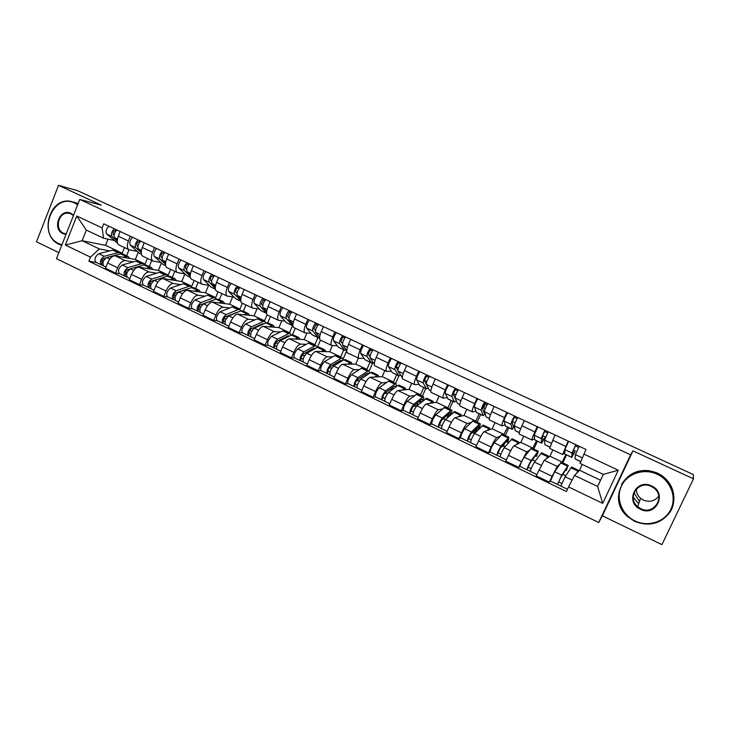 <?xml version="1.0" encoding="UTF-8"?>
<svg xmlns="http://www.w3.org/2000/svg" width="730" height="730" viewBox="0 0 730 730"><rect width="100%" height="100%" fill="white"/><g stroke="black" fill="none" stroke-linecap="round" stroke-linejoin="round"><path stroke-width="1.09" d="M638.047 503.061L633.193 497.075M58.51 185.356L101.269 205.121L79.752 199.436L56.475 258.666L598.728 522.507L602.369 515.809L661.928 544.644L693.5 478.844L693.263 474.527L77.517 190.63L58.51 185.356L36.5 241.803L58.847 252.626M693.5 478.844L632.956 450.857L630.611 454.799L79.752 199.436M138.235 252.306L135.351 259.478L115.148 255.801C112.329 255.801 109.819 258.192 107.611 262.982L105.503 268.266L115.532 273.093L117.658 267.8C119.866 263.001 122.366 260.592 125.149 260.564L133.043 261.96M137.213 251.385L129.073 249.742C127.02 248.483 126.801 245.554 128.398 240.973L118.296 236.228C116.7 240.8 116.955 243.72 119.045 244.997L128.836 249.633M118.296 236.228L120.176 231.501M119.848 273.75L115.532 273.093M151.74 260.446L149.267 266.55M128.398 240.973L130.296 236.237M143.509 263.813L145.051 264.087L147.36 258.374M161.394 263.019L158.392 270.419L138.892 267.116C136.154 267.162 133.681 269.607 131.455 274.425L129.32 279.736L139.503 284.645L141.656 279.325C143.883 274.48 146.347 272.025 149.048 271.952L156.667 273.202M144.212 242.743L142.295 247.497C140.671 252.096 140.863 255.016 142.861 256.248L152.825 260.957M143.664 285.22L139.503 284.645M174.78 271.332L172.28 277.473M160.901 262.554L153.044 261.066C151.083 259.844 150.918 256.933 152.561 252.324L154.486 247.552M166.741 274.845L168.247 275.091L170.583 269.352M184.9 273.887L181.779 281.515L163 278.595C160.354 278.705 157.908 281.187 155.672 286.05L153.501 291.398L163.839 296.38L166.029 291.014C168.274 286.142 170.701 283.641 173.311 283.514L180.648 284.609M168.612 254.168L166.668 258.949C165.007 263.566 165.135 266.477 167.042 267.673L177.18 272.463M167.854 296.864L163.839 296.38M198.159 282.373L195.622 288.56M184.946 273.896L177.39 272.564C175.519 271.387 175.419 268.476 177.098 263.849L179.051 259.05M190.329 286.041L191.78 286.26L194.153 280.484M208.607 285.293L205.522 292.776L187.482 290.266C184.927 290.421 182.527 292.949 180.264 297.849L178.056 303.233L188.568 308.297L190.786 302.895C193.048 297.986 195.439 295.44 197.949 295.258L205.002 296.188M193.395 265.757L191.424 270.575C189.727 275.219 189.791 278.121 191.607 279.28L201.909 284.143M192.419 308.69L188.568 308.297M221.893 293.588L219.319 299.802M209.355 285.412L202.119 284.244C200.339 283.103 200.303 280.21 202.018 275.548L203.999 270.721M214.282 297.411L215.669 297.594L218.078 291.781M232.66 296.891L229.612 304.218L212.348 302.111C209.893 302.329 207.521 304.903 205.239 309.839L203.004 315.25L213.68 320.397L215.925 314.968C218.215 310.013 220.57 307.421 222.978 307.184L229.731 307.951M218.571 277.537L216.573 282.391C214.839 287.063 214.839 289.956 216.554 291.06L227.03 296.015M217.367 320.707L213.68 320.397M245.974 304.967L243.364 311.217M234.148 297.101L227.231 296.106C225.552 295.011 225.588 292.128 227.331 287.447L229.348 282.583M238.591 308.954L239.924 309.1L242.36 303.251M257.06 308.708L254.076 315.825L237.606 314.146C235.252 314.42 232.916 317.048 230.616 322.021L228.344 327.469L239.194 332.697L241.475 327.232C243.784 322.24 246.101 319.594 248.41 319.293L254.852 319.886M244.158 289.509L242.123 294.391C240.352 299.09 240.279 301.964 241.895 303.032L252.553 308.069M242.707 332.907L239.194 332.697M270.428 316.51L267.782 322.806L265.893 322.888L254.387 328.144C251.147 331.283 250.016 334.203 250.992 336.895L254.615 338.638M259.332 308.982L252.735 308.16C251.166 307.111 251.266 304.227 253.054 299.519L255.099 294.628M263.274 320.671L264.543 320.789L267.08 314.758M281.816 320.744L278.915 327.606L263.256 326.374C261.012 326.702 258.721 329.376 256.403 334.395L254.095 339.879L265.109 345.19L267.435 339.687C269.762 334.659 272.034 331.958 274.243 331.602L280.356 332.022M270.146 301.673L268.083 306.582C266.277 311.309 266.121 314.174 267.645 315.196L278.486 320.315M268.448 345.299L265.109 345.19M295.248 328.235L292.502 334.714M284.91 321.045L278.659 320.397C277.19 319.402 277.363 316.537 279.188 311.801L281.269 306.874M288.341 332.57L289.536 332.652L292.511 325.644L286.233 322.56L280.21 315.67C279.599 313.489 280.512 310.825 282.948 307.659M306.928 333.017L304.136 339.578L289.326 338.793C287.191 339.185 284.946 341.914 282.601 346.96L280.256 352.49L291.452 357.882L293.807 352.344C296.161 347.279 298.387 344.533 300.486 344.104L306.272 344.341M296.553 314.028L294.464 318.974C292.611 323.719 292.392 326.584 293.798 327.551L304.83 332.761M294.61 357.901L291.452 357.882M320.452 340.143L317.358 347.37M310.889 333.291L304.994 332.844C303.634 331.894 303.881 329.038 305.751 324.275L307.859 319.311M313.791 344.651L314.922 344.697L317.933 337.643M332.405 345.546L329.75 351.732L315.825 351.413C313.791 351.878 311.591 354.652 309.219 359.744L306.846 365.301L318.225 370.785L320.616 365.21C322.998 360.1 325.169 357.308 327.159 356.815L332.606 356.861M323.399 326.584L321.273 331.566C319.384 336.338 319.083 339.185 320.379 340.107L331.612 345.418M321.191 370.694L318.225 370.785M346.723 350.665L343.045 359.178M337.296 345.746L331.758 345.482C330.507 344.587 330.836 341.74 332.743 336.95L334.887 331.958M339.642 356.924L340.7 356.934L343.766 349.834M358.366 358.056L355.765 364.078L342.744 364.243C340.828 364.772 338.674 367.601 336.284 372.729L333.865 378.322L345.436 383.898L347.863 378.286C350.263 373.139 352.398 370.283 354.269 369.727L359.361 369.581M350.683 339.35L348.52 344.359C346.595 349.168 346.212 352.006 347.398 352.873L358.822 358.266M348.201 383.706L345.436 383.898M372.756 362.856L369.216 370.986M364.115 358.393L358.959 358.33C357.828 357.49 358.238 354.652 360.191 349.843L362.363 344.815M365.903 369.389L366.889 369.362L369.991 362.217M384.838 370.557L382.182 376.616L370.11 377.282C368.312 377.875 366.204 380.759 363.796 385.933L361.341 391.563L373.103 397.229L375.567 391.581C377.985 386.389 380.075 383.487 381.817 382.858L386.544 382.502M378.423 352.325L376.224 357.371C374.253 362.208 373.796 365.027 374.855 365.839L386.489 371.342M375.667 396.928L373.103 397.229M400.46 375.211L398.918 375.868L395.587 383.478M391.38 371.251L386.608 371.397C385.604 370.603 386.088 367.783 388.086 362.947L390.295 357.882M392.576 382.046L393.488 381.982L396.645 374.8M411.72 383.259L409.028 389.355L397.923 390.532C396.253 391.198 394.191 394.136 391.764 399.356L389.263 405.022L401.226 410.789L403.736 405.104C406.181 399.867 408.207 396.901 409.831 396.207L414.184 395.633M406.628 365.52L404.393 370.603C402.376 375.457 401.838 378.268 402.777 379.034L414.613 384.628M403.58 410.37L401.226 410.789M425.745 388.533L422.36 396.189M419.084 384.318L414.722 384.673C413.837 383.943 414.412 381.133 416.447 376.269L418.701 371.168M419.686 394.912L420.516 394.802L423.719 387.575M439.04 396.162L436.303 402.303L426.21 404.009C424.659 404.748 422.652 407.741 420.197 413.007L417.66 418.71L429.824 424.568L432.37 418.847C434.843 413.572 436.823 410.552 438.319 409.776L442.27 408.982M435.299 378.943L433.036 384.053C430.974 388.944 430.344 391.736 431.156 392.439L443.21 398.133M431.959 424.039L429.824 424.568M453.001 401.39L449.552 409.101M447.253 397.595L443.311 398.178C442.553 397.503 443.21 394.711 445.3 389.82L447.581 384.683M447.225 407.988L447.983 407.842L451.231 400.56M466.798 409.274L464.024 415.452L454.963 417.706C453.549 418.527 451.596 421.584 449.114 426.886L446.541 432.625L458.905 438.593L461.497 432.826C463.988 427.506 465.923 424.422 467.282 423.573L470.841 422.542M464.472 392.585L462.163 397.74C460.055 402.65 459.334 405.433 460.019 406.072L472.292 411.875M460.822 437.927L458.905 438.593M485.486 403.818L483.634 407.933M480.687 414.467L477.192 422.214M475.887 411.09L472.374 411.912C471.753 411.291 472.502 408.517 474.637 403.599L476.964 398.434M475.212 421.274L475.887 421.082L479.19 413.755M495.013 422.597L492.193 428.82L484.209 431.64C482.931 432.534 481.033 435.655 478.533 441.002L475.914 446.787L488.498 452.846L491.126 447.043C493.644 441.677 495.515 438.538 496.738 437.608L499.886 436.321M494.137 406.464L491.792 411.656C489.629 416.593 488.826 419.358 489.374 419.942L501.875 425.846M490.168 452.062L488.498 452.846M508.828 427.743L505.279 435.545M505.005 424.814L501.939 425.873C501.455 425.316 502.304 422.57 504.485 417.615L506.839 412.413M503.663 434.779L507.605 427.169M523.684 436.148L520.828 442.407L513.957 445.82C512.816 446.787 510.982 449.972 508.454 455.356L505.799 461.187L518.592 467.355L526.695 451.888L529.433 450.319M524.322 420.589L521.932 425.809C519.723 430.782 518.82 433.52 519.231 434.04L531.96 440.062M520.025 466.443L518.592 467.355M537.426 441.248L533.822 449.096M534.625 438.757L532.015 440.08C531.668 439.588 532.617 436.859 534.844 431.877L537.243 426.639M532.581 448.512L536.486 440.801M552.838 449.917L549.936 456.223L544.215 460.238L536.194 475.841L549.216 482.11L557.182 466.406L559.499 464.499M555.028 434.952L549.599 448.393L562.574 454.516M550.393 481.061L549.216 482.11M566.498 454.963L562.839 462.875M564.746 452.928L562.611 454.534L568.186 441.112M561.981 462.464L565.85 454.662M549.936 456.223L562.392 462.136M520.828 442.407L533.082 448.22M492.193 428.82L504.248 434.542M464.024 415.452L475.887 421.082M436.303 402.303L447.983 407.842M409.028 389.355L420.516 394.802M382.182 376.616L393.488 381.982M355.765 364.078L366.889 369.362M329.75 351.732L340.7 356.934M304.136 339.578L314.922 344.697M278.915 327.606L289.536 332.652M254.076 315.825L264.543 320.789M229.612 304.218L239.924 309.1M205.522 292.776L215.669 297.594M181.779 281.515L191.78 286.26M158.392 270.419L168.247 275.091M135.351 259.478L145.051 264.087M108.031 239.157L105.567 245.344L82.134 240.727L99.307 248.921L109.774 250.892M120.55 252.927L122.202 253.246L124.474 247.57M105.567 245.344L122.202 253.246M113.88 240.38L103.56 238.226L86.341 230.087L82.134 240.727L65.353 245.052L76.778 216.025L102.1 227.915L103.56 238.226M582.239 464.426L579.529 470.266L574.501 475.422L597.642 486.454L603.299 474.381L580.085 463.413L585.989 449.443L103.733 223.809L102.1 227.915M583.836 454.06L618.283 470.23L602.706 503.362L568.542 486.937L574.501 475.422M99.307 248.921L90.502 257.142L88.887 261.221L566.416 491.518L568.542 486.937M90.502 257.142L65.353 245.052M598.728 522.507L630.611 454.799M602.369 515.809L632.956 450.857M579.529 470.266L600.553 480.24M96.387 262.453L88.887 261.221M129.028 249.724L126.6 255.792M505.05 446.76L503.49 446.021M535.145 461.15L532.38 459.827M565.768 475.787L562.757 474.345M76.778 216.025L86.341 230.087M597.642 486.454L602.706 503.362M603.299 474.381L618.283 470.23M117.302 240.106L114.628 237.724C113.451 235.379 114.181 232.788 116.846 229.941M114.035 235.133L113.25 234.421C112.758 232.496 113.396 231.154 115.167 230.415L115.97 230.789M117.484 243.035L106.635 233.956C105.421 231.602 106.151 229.019 108.816 226.19M117.238 241.128L112.064 236.511C110.869 234.166 111.608 231.574 114.263 228.736M115.167 230.415L115.586 229.357M105.896 257.918L103.651 258.511C101.899 259.825 101.424 261.176 102.209 262.572L101.178 264.762C99.535 261.851 100.539 259.031 104.18 256.294L98.778 253.712C95.119 256.431 94.124 259.25 95.785 262.17L101.05 264.698M121.399 253.73L120.158 252.735L118.05 252.662L104.18 256.294M115.139 250.353L112.73 250.135L98.778 253.712M103.423 261.112L101.844 260.847M102.875 262.864L102.036 262.462M122.959 254.058L120.569 253.857L106.735 257.517C103.103 260.254 102.1 263.083 103.724 265.985L105.978 267.07M129.757 258.466L128.006 256.458L122.905 257.215M103.368 265.766L101.443 264.835M141.246 251.512L138.417 248.921C137.313 246.594 138.07 243.993 140.698 241.101M137.879 246.393L136.994 245.572C136.546 243.665 137.194 242.314 138.928 241.539L139.832 241.959M141.383 254.314L139.147 253.137L130.296 245.098C129.164 242.762 129.913 240.161 132.55 237.296M141.182 252.607L135.807 247.689C134.694 245.362 135.451 242.762 138.079 239.878M138.928 241.539L139.357 240.471M165.564 263.119L162.562 260.291C161.54 257.991 162.325 255.372 164.925 252.434M162.087 257.836L161.102 256.905C160.709 254.998 161.357 253.648 163.055 252.835L164.077 253.31M165.655 265.775L162.735 264.269L154.313 256.403C153.263 254.095 154.048 251.485 156.649 248.565M165.491 264.287L159.916 259.041C158.885 256.741 159.669 254.122 162.27 251.193M163.055 252.835L163.483 251.768M129.904 269.051L127.248 269.817C125.533 271.159 125.049 272.527 125.788 273.905L124.748 276.104C123.206 273.23 124.228 270.392 127.805 267.6L122.321 264.972C118.725 267.755 117.712 270.584 119.273 273.476L124.62 276.049M144.604 264.789L143.363 263.749L141.328 263.722L127.805 267.6M138.262 261.322L135.926 261.157L122.321 264.972M127.184 272.363L125.487 272.098M126.564 274.252L125.624 273.796M146.192 265.09L143.883 264.935L130.405 268.841C126.828 271.642 125.806 274.48 127.33 277.354L129.803 278.541M152.99 269.498L151.329 267.527L146.374 268.385M126.993 277.135L125.003 276.177M164.925 277.008L151.219 281.305C149.531 282.674 149.029 284.043 149.723 285.412L148.674 287.629C147.241 284.782 148.281 281.935 151.804 279.07L146.228 276.405C142.697 279.252 141.656 282.099 143.117 284.955L148.555 287.574M168.155 276.031L166.924 274.936L164.953 274.945L151.804 279.07M161.722 272.463L159.468 272.336L146.228 276.405M151.32 283.769L149.504 283.514M150.617 285.813L149.568 285.311M169.78 276.287L167.544 276.177L154.441 280.338C150.928 283.204 149.878 286.06 151.302 288.898L153.984 290.193M176.578 280.703L175.008 278.769L170.2 279.718M150.982 288.688L148.929 287.693M77.663 204.765L74.953 203.186C52.87 191.862 36.464 234.065 59.03 243.747L61.913 244.833M61.731 245.307L59.13 244.304C38.617 235.699 49.111 196.863 70.828 201.361L77.9 204.154M65.992 234.449L62.99 233.646C51.657 228.819 59.924 207.639 70.956 213.37L73.547 215.222M73.401 215.587L71.047 213.936L68.52 213.224C58.573 211.609 54.12 229.329 63.483 233.208L66.184 233.956M73.511 202L78.119 203.579M634.917 520.91C647.985 527.334 664.893 522.005 670.824 509.385C676.956 496.856 670.45 480.285 657.1 474.208C643.851 467.939 627.216 473.551 621.467 486.016C615.518 498.389 621.75 514.668 634.917 520.91M657.392 473.56L661.873 476.152C673.443 484.145 677.294 500.351 670.286 511.757C661.252 523.784 649.381 526.996 634.671 521.384L627.59 516.594C604.285 497.176 630.054 459.471 657.392 473.56M640.438 509.284C624.415 502.331 635.93 477.949 651.534 485.934C667.749 492.859 655.996 517.442 640.438 509.284M651.279 486.436C638.412 479.71 626.386 497.842 637.755 506.693L640.739 508.627C653.934 515.672 666.052 496.409 653.697 487.895L651.279 486.436M658.743 496.117C654.792 501.181 649.682 502.505 643.395 500.086L640.584 498.271C637.764 495.77 636.332 492.714 636.277 489.1M621.522 484.428C629.935 471.288 641.935 467.51 657.52 473.095L661.982 475.668C670.56 482.128 674.511 490.496 673.836 500.762M639.507 501.483L633.996 492.75M190.256 274.918L187.09 271.834C186.15 269.562 186.962 266.934 189.526 263.95M186.67 269.47L185.593 268.412C185.247 266.514 185.904 265.154 187.555 264.306L188.687 264.835M190.311 277.409L186.688 275.575L178.713 267.892C177.746 265.611 178.549 262.982 181.122 260.017M190.183 276.186L184.398 270.565C183.449 268.284 184.261 265.665 186.825 262.69M187.555 264.306L187.993 263.229M215.332 286.926L212.001 283.559C211.143 281.305 211.983 278.668 214.52 275.639M211.636 281.287L210.459 280.092C210.176 278.212 210.833 276.834 212.439 275.958L213.689 276.551M215.35 289.226L211.007 287.054L203.497 279.553C202.611 277.3 203.442 274.662 205.979 271.651M215.259 288.304L209.264 282.273C208.406 280.019 209.236 277.382 211.773 274.361M212.439 275.958L212.886 274.872M240.79 299.145L237.305 295.468C236.538 293.25 237.405 290.595 239.905 287.52M236.995 293.314L235.726 291.963C235.489 290.093 236.155 288.706 237.715 287.793L239.093 288.441M240.79 301.234L235.69 298.707L228.663 291.398C227.869 289.171 228.727 286.525 231.237 283.459M240.727 300.669L234.531 294.163C233.755 291.936 234.613 289.29 237.113 286.215M237.715 287.793L238.162 286.707M189.298 288.377L175.556 292.958C173.904 294.373 173.393 295.741 174.032 297.092L172.974 299.337C171.65 296.526 172.709 293.652 176.167 290.723L170.51 288.022C167.042 290.932 165.984 293.798 167.334 296.617L172.864 299.282M192.054 287.456L190.84 286.288L188.933 286.333L176.167 290.723M185.548 283.769L183.367 283.687L170.51 288.022M175.848 295.34L173.895 295.093M175.045 297.557L173.886 296.991M193.724 287.656L191.57 287.584L178.841 292.009C175.401 294.938 174.333 297.813 175.647 300.614L178.558 302.019M200.522 292.082L199.044 290.184L194.39 291.224M175.337 300.413L173.22 299.391M213.881 299.966L200.275 304.802C198.651 306.244 198.14 307.631 198.724 308.954L197.657 311.217C196.443 308.443 197.52 305.56 200.905 302.567L195.165 299.811C191.762 302.795 190.685 305.678 191.926 308.462L197.547 311.162M216.308 299.063L215.122 297.813L213.288 297.904L200.905 302.567M209.729 295.248L207.639 295.212L195.165 299.811M200.768 307.065L198.679 306.837M199.856 309.483L198.578 308.863M218.024 299.19L215.961 299.172L203.624 303.863C200.248 306.865 199.162 309.748 200.367 312.522L203.506 314.037M224.822 303.634L223.453 301.764L218.954 302.913M200.075 312.321L197.885 311.272M238.765 311.756L225.387 316.838C223.8 318.307 223.27 319.704 223.8 321.008L222.723 323.29C221.619 320.552 222.732 317.65 226.044 314.584L220.204 311.792C216.874 314.84 215.779 317.742 216.901 320.488L222.623 323.235M235.69 313.042L235.142 312.778M240.937 310.861L239.768 309.511L238.016 309.648L226.044 314.584M234.284 306.91L232.277 306.919L220.204 311.792M226.108 318.946L223.873 318.755M225.059 321.592L223.663 320.926M242.707 310.907L240.736 310.934L228.809 315.907C225.497 318.983 224.393 321.884 225.479 324.613L228.855 326.237M249.505 315.36L248.237 313.526L243.902 314.785M225.205 324.421L222.942 323.335M266.66 311.601L263.01 307.567C262.344 305.377 263.229 302.713 265.693 299.583M262.754 305.541L261.386 304.027L263.393 299.82L264.899 300.523M266.614 313.298L260.19 306.244C259.506 304.045 260.4 301.39 262.864 298.26M266.632 313.435L260.765 310.533L254.232 303.434C253.529 301.234 254.414 298.579 256.887 295.468M263.393 299.82L263.849 298.725M263.986 323.755L262.453 323.791L250.892 329.057C249.341 330.562 248.802 331.958 249.268 333.254L248.191 335.545C247.205 332.853 248.337 329.933 251.576 326.794L245.645 323.965C242.387 327.086 241.265 329.996 242.278 332.697L248.09 335.499M261.021 325.105L260.309 324.768M265.93 322.87L264.808 321.401L263.129 321.574L251.576 326.794M259.214 318.745L257.298 318.809L245.645 323.965M251.868 330.991L249.477 330.836M250.664 333.902L249.149 333.172M274.562 327.268L273.403 325.48L269.233 326.839M250.728 336.712L248.401 335.59M292.931 324.293L289.135 319.868C288.551 317.705 289.472 315.031 291.9 311.847M288.925 317.988L287.465 316.273L289.481 312.038L291.115 312.805M292.885 325.79L286.269 318.517C285.676 316.346 286.598 313.681 289.025 310.496M289.481 312.038L289.947 310.934M289.554 335.964L287.93 335.919L276.807 341.476C275.292 343.018 274.736 344.423 275.155 345.691L274.06 348.009C273.202 345.354 274.352 342.416 277.519 339.204L271.496 336.32C268.312 339.514 267.162 342.452 268.056 345.117L273.969 347.964M286.762 337.37L285.868 336.941M291.297 335.088L290.239 333.464L288.633 333.692L277.519 339.204M284.536 330.763L282.711 330.882L271.496 336.32M278.066 343.182L275.511 343.082M276.688 346.403L275.037 345.609M293.232 334.887L291.443 335.024L280.375 340.572C277.218 343.793 276.059 346.723 276.907 349.378L280.785 351.24M300.012 339.359L298.962 337.616L294.975 339.094M276.67 349.205L274.261 348.046M319.621 337.26L315.679 332.36C315.196 330.225 316.145 327.542 318.526 324.302M315.506 330.663L313.964 328.728L315.999 324.458L317.76 325.279M319.576 337.963L318.134 337.607L312.759 330.991C312.276 328.856 313.216 326.164 315.606 322.943M318.444 337.89L312.102 334.769L306.609 328.089C306.098 325.945 307.038 323.271 309.438 320.05M315.999 324.458L316.473 323.344M315.479 348.411L313.809 348.228L303.142 354.087C301.663 355.665 301.098 357.079 301.454 358.33L300.349 360.666C299.619 358.047 300.796 355.099 303.881 351.814L297.758 348.885C294.655 352.152 293.487 355.099 294.245 357.727L300.267 360.62M312.905 349.825L311.838 349.314M317.048 347.544L316.063 345.728L314.548 346.002L303.881 351.814M310.259 342.972L308.525 343.137L297.758 348.885M304.729 355.519L301.992 355.492M303.123 359.114L301.344 358.257M319.083 347.161L317.395 347.352L306.782 353.201C303.698 356.495 302.521 359.452 303.242 362.053L307.385 364.051M325.863 351.641L324.932 349.935L321.118 351.531M303.023 361.888L300.532 360.693M346.732 350.519L342.653 345.062C342.279 342.954 343.255 340.262 345.6 336.968M342.516 343.575L340.892 341.375L342.945 337.068L344.843 337.963M346.403 350.09L344.505 350.062L339.696 343.666C339.304 341.558 340.28 338.866 342.625 335.581M344.797 350.327L338.382 347.17L333.437 340.718C333.026 338.611 333.993 335.919 336.348 332.643M342.945 337.068L343.419 335.955M341.768 361.085L341.238 360.483L340.107 360.739L329.905 366.907C328.463 368.522 327.889 369.946 328.171 371.178L327.067 373.532C326.465 370.959 327.67 367.993 330.672 364.626L324.448 361.651C321.428 365 320.233 367.966 320.862 370.539L326.985 373.495M339.468 362.481L338.218 361.879M343.173 360.228L342.297 358.184L340.864 358.503L330.672 364.626M336.384 355.373L334.76 355.601L324.448 361.651M331.885 367.984L328.938 368.048M329.987 372.026L328.08 371.105M345.354 359.635L343.757 359.872L333.619 366.04C330.617 369.407 329.412 372.382 330.006 374.946L334.413 377.063M352.125 364.124L351.312 362.463L347.681 364.179M329.805 374.782L327.241 373.55M374.253 364.097L370.073 357.965C369.8 355.893 370.813 353.192 373.112 349.843M369.964 356.751L368.258 354.242L370.329 349.898L372.373 350.856M369.353 355.838L370.466 354.771M373.212 362.564L371.305 362.71L367.062 356.55C366.779 354.479 367.783 351.769 370.092 348.429M371.57 362.965L365.082 359.771L360.711 353.557C360.401 351.477 361.396 348.776 363.713 345.445M370.329 349.898L370.822 348.767M368.422 374.034L367.884 373.158L366.825 373.45L357.098 379.938C355.702 381.598 355.108 383.022 355.337 384.236L354.223 386.599C353.758 384.08 354.981 381.096 357.901 377.647L351.577 374.627C348.639 378.058 347.416 381.033 347.909 383.569L354.15 386.571M366.469 375.339L365.018 374.654M369.681 373.185L368.96 370.84L367.61 371.205L357.901 377.647M362.929 367.975L361.405 368.258L351.577 374.627M359.562 380.549L356.386 380.75M357.298 385.148L355.245 384.162M372.045 372.3L370.548 372.601L360.894 379.08C357.983 382.538 356.751 385.522 357.207 388.041L361.888 390.295M378.806 376.799L378.113 375.184L374.673 377.027M357.025 387.895L354.379 386.617M365.611 375.923L364.817 376.452M402.312 377.474L397.95 371.086C397.786 369.051 398.826 366.332 401.08 362.929M397.859 370.22L396.089 367.309L398.169 362.938L400.359 363.96M396.591 368.148L397.166 367.318L398.443 367.92M398.918 375.868L394.884 369.645C394.711 367.61 395.751 364.89 398.014 361.496M398.772 375.804L392.22 372.574L388.424 366.606C388.223 364.562 389.254 361.843 391.526 358.457M398.169 362.938L398.662 361.797M393.789 388.506L391.526 388.579L390.477 390.97M395.432 387.274L394.957 386.033L393.972 386.371L384.746 393.187C383.387 394.875 382.794 396.317 382.949 397.503L381.817 399.894C381.498 397.421 382.748 394.419 385.577 390.888L379.153 387.812C376.297 391.326 375.056 394.319 375.412 396.81L381.754 399.857M393.908 388.415L392.265 387.63M396.554 386.444L396.043 383.697L394.793 384.117L385.577 390.888M389.902 380.777L388.479 381.115L379.153 387.812M387.822 393.178L384.382 393.561M385.066 398.498L382.867 397.439M399.164 385.175L397.777 385.531L388.625 392.348C385.805 395.879 384.546 398.89 384.856 401.354L389.829 403.745M405.907 389.683L405.342 388.114L402.102 390.094M384.692 401.217L381.963 399.903M391.526 388.579L392.84 389.209M430.819 390.924L429.267 390.057L426.293 384.427C426.238 382.429 427.315 379.7 429.523 376.233M426.22 384.089L424.376 380.604L426.475 376.187L428.82 377.282M424.349 380.485L426.895 381.279M428.181 388.004L426.229 388.625L423.181 382.958C423.108 380.96 424.185 378.231 426.402 374.773M426.42 388.853L419.796 385.586L416.611 379.874C416.52 377.857 417.578 375.138 419.805 371.689M426.475 376.187L426.977 375.047M421.685 401.792L419.421 401.254M422.798 400.88L422.478 399.118L421.557 399.493L412.861 406.656L409.877 413.399C409.703 410.981 410.981 407.96 413.718 404.347L407.185 401.226C404.42 404.821 403.152 407.833 403.362 410.269L409.822 413.381M421.803 401.701L419.951 400.816M423.783 400.058L423.573 396.764L422.415 397.239L413.718 404.347M417.304 393.789L407.185 401.226M417.98 402.44L416.684 405.944M416.474 405.844L413.153 406.409M413.29 412.058L410.954 410.935M426.721 398.261L416.812 405.834C414.083 409.448 412.806 412.468 412.97 414.886L418.235 417.423M433.456 402.777L433.027 401.254L429.979 403.371M412.824 414.759L410.014 413.408M418.938 401.646L420.608 402.686M459.8 404.602L457.454 403.362L455.109 397.996C455.173 396.034 456.286 393.287 458.44 389.765M455.894 399.794L453.148 394.118L455.255 389.665L457.756 390.833M453.166 393.616L455.821 394.866M456.387 400.907L454.361 401.901L451.943 396.499C451.998 394.538 453.102 391.8 455.264 388.278M454.525 402.111L448.111 399.091L445.263 393.361C445.282 391.389 446.386 388.652 448.558 385.148M455.255 389.665L455.776 388.515M447.143 415.096L449.726 415.16L447.983 414.33M449.726 415.16L449.379 415.927M450.456 414.932L450.437 412.413L449.607 412.833L441.44 420.343L438.411 427.141C438.383 424.769 439.688 421.739 442.334 418.034L435.691 414.859C433.018 418.536 431.722 421.566 431.786 423.947L438.365 427.114M450.154 415.206L448.092 414.229M450.894 414.521L451.432 413.746C452.043 411.483 452.08 410.251 451.551 410.041L442.334 418.034M445.163 407.012L435.691 414.859M444.333 417.688L443.785 418.91L445.355 419.659M443.785 418.91L442.718 419.166M441.997 425.855L439.506 424.659M454.735 411.556L445.482 419.54C442.845 423.254 441.541 426.284 441.55 428.656L447.125 431.339M461.451 416.091L461.159 414.603L458.321 416.876M441.431 428.537L438.529 427.141M448.074 415.543L446.86 418.263M489.283 418.518L486.107 416.885L484.419 411.793C484.601 409.868 485.751 407.112 487.859 403.526M484.82 413.007L484.136 413.052L482.402 407.869L484.528 403.371L487.193 404.621M482.448 407.376L485.24 408.681M485.112 413.873L483.187 415.644L481.198 410.278C481.371 408.353 482.512 405.597 484.629 402.02M483.096 415.598L476.553 412.514L474.409 407.075C474.546 405.141 475.677 402.394 477.803 398.826M484.528 403.371L485.048 402.221M475.823 428.765L477.365 428.327L476.599 427.962M477.365 428.327L475.403 432.68M476.708 427.853L478.606 428.765L478.871 425.937L478.114 426.402L470.503 434.268L467.428 441.112C467.547 438.794 468.888 435.746 471.434 431.95L464.672 428.72C462.108 432.488 460.776 435.536 460.685 437.863L467.383 441.093M478.606 428.765L479.656 427.169C480.331 424.924 480.44 423.719 479.984 423.546L471.434 431.95M473.478 420.453L464.672 428.72M472.21 432.507L473.87 433.301L475.276 432.817M471.188 439.889L468.532 438.611M483.205 425.07L474.637 433.483C472.1 437.288 470.759 440.336 470.622 442.645L476.508 445.482M489.912 429.623L489.757 428.181L487.138 430.609M470.522 442.544L467.529 441.102M475.896 428.802L473.87 433.301M519.276 432.68L515.243 430.636L514.23 425.818C514.54 423.947 515.718 421.183 517.78 417.533M514.285 426.083L513.217 426.749L512.159 421.849L514.303 417.314L517.132 418.637M512.241 421.365L515.17 422.743M514.431 426.776L512.214 429.34L510.954 424.285C511.246 422.396 512.423 419.631 514.495 415.99M512.141 429.313L505.47 426.165L504.047 421.027C504.311 419.139 505.479 416.374 507.551 412.742M514.303 417.314L514.832 416.155M505.06 442.581L503.408 446.203L501.638 446.587M505.799 441.714L507.332 442.453L507.77 439.679L507.095 440.19L500.068 448.43L496.938 455.319C497.221 453.065 498.581 449.99 501.026 446.112L494.155 442.818C491.682 446.678 490.332 449.744 490.086 452.016L496.902 455.301M507.332 442.453L508.336 440.82L508.901 437.27L501.026 446.112M502.267 434.122L494.155 442.818M500.88 454.16L498.106 452.855M512.159 438.812L504.284 447.663C501.857 451.56 500.488 454.635 500.187 456.88L506.392 459.873M518.838 443.393L518.838 441.988L516.42 444.588M500.114 456.788L497.03 455.301M502.879 445.136L502.112 446.815M549.781 447.079L544.872 444.616L544.562 440.099L548.221 431.768M542.545 435.6L545.456 436.969L542.883 440.838L542.427 436.075L544.598 431.503L547.591 432.908M545.456 436.969L541.623 443.083L541.231 438.529L544.872 430.207M541.678 443.247L534.752 439.843L534.196 435.217L537.818 426.904M544.598 431.503L545.137 430.326M535.382 455.812L536.541 456.359L537.161 453.659L536.568 454.215L530.135 462.838L526.951 469.773C527.407 467.574 528.794 464.49 531.139 460.511L524.14 457.162C521.777 461.123 520.39 464.207 519.979 466.415L526.932 469.764M536.541 456.359L538.302 451.222L531.139 460.511M531.531 448.01L524.14 457.162M531.084 468.678L528.109 467.246M541.587 452.782L534.451 462.09C532.124 466.078 530.728 469.171 530.254 471.361L536.805 474.518M548.239 457.409L548.403 456.022L546.195 458.841M530.208 471.279L527.023 469.746M580.77 461.707L575.003 458.841L575.423 454.626L579.191 446.258M573.379 450.082L575.295 450.985L572.913 454.982L573.233 450.547L575.413 445.93L578.589 447.417M575.295 450.985L571.754 457.445L572.028 453.029L575.788 444.67M571.718 457.427L564.71 453.978L564.874 449.662L568.606 441.312M575.413 445.93L575.961 444.752M565.467 470.147L566.234 470.503L566.544 468.477L560.731 477.493L557.547 484.446L550.402 481.061L554.654 471.753L561.297 462.145M566.234 470.503L568.205 465.421L561.762 475.157L557.492 484.483M561.817 483.452L558.669 481.937M571.526 466.999L565.139 476.772L560.85 486.098L567.456 489.273M578.114 471.717L578.47 470.293L576.435 473.432M560.832 486.025L557.547 484.446M557.182 466.406L544.215 460.238M526.695 451.888L513.957 445.82M496.738 437.608L484.209 431.64M467.282 423.573L454.963 417.706M438.319 409.776L426.21 404.009M409.831 396.207L397.923 390.532M381.817 382.858L370.11 377.282M354.269 369.727L342.744 364.243M327.159 356.815L315.825 351.413M300.486 344.104L289.326 338.793M274.243 331.602L263.256 326.374M248.41 319.293L237.606 314.146M222.978 307.184L212.348 302.111M197.949 295.258L187.482 290.266M173.311 283.514L163 278.595M149.048 271.952L138.892 267.116M125.149 260.564L115.148 255.801M534.844 431.877L521.932 425.809M504.485 417.615L491.792 411.656M474.637 403.599L462.163 397.74M445.3 389.82L433.036 384.053M416.447 376.269L404.393 370.603M388.086 362.947L376.224 357.371M360.191 349.843L348.52 344.359M332.743 336.95L321.273 331.566M305.751 324.275L294.464 318.974M279.188 311.801L268.083 306.582M253.054 299.519L242.123 294.391M227.331 287.447L216.573 282.391M202.018 275.548L191.424 270.575M177.098 263.849L166.668 258.949M152.561 252.324L142.295 247.497M565.741 446.386L552.601 440.217M521.266 461.506L508.454 455.356M491.126 447.043L478.533 441.002M461.497 432.826L449.114 426.886M432.37 418.847L420.197 413.007M403.736 405.104L391.764 399.356M375.567 391.581L363.796 385.933M347.863 378.286L336.284 372.729M320.616 365.21L309.219 359.744M293.807 352.344L282.601 346.96M267.435 339.687L256.403 334.395M241.475 327.232L230.616 322.021M215.925 314.968L205.239 309.839M190.786 302.895L180.264 297.849M166.029 291.014L155.672 286.05M141.656 279.325L131.455 274.425M117.658 267.8L107.611 262.982M551.935 476.225L538.895 469.965M114.628 237.724L117.457 239.057M115.906 242.168L117.448 242.898M106.635 233.956L112.064 236.511M118.05 252.662L112.73 250.135M125.916 256.403L120.569 253.857M109.856 259.013L106.735 257.517M138.417 248.921L141.428 250.344M139.147 253.137L141.346 254.177M130.296 245.098L135.807 247.689M162.562 260.291L165.783 261.805M162.735 264.269L165.628 265.638M154.313 256.403L159.916 259.041M141.328 263.722L135.926 261.157M149.312 267.509L143.883 264.935M133.709 270.419L130.405 268.841M164.953 274.945L159.468 272.336M173.056 278.796L167.544 276.177M157.926 281.999L154.441 280.338M187.09 271.834L190.512 273.44M186.688 275.575L190.284 277.272M178.713 267.892L184.398 270.565M212.001 283.559L215.633 285.266M211.007 287.054L215.323 289.089M203.497 279.553L209.264 282.273M237.305 295.468L241.146 297.274M235.69 298.707L240.772 301.098M228.663 291.398L234.531 294.163M188.933 286.333L183.367 283.687M197.164 290.248L191.57 287.584M182.518 293.761L178.841 292.009M213.288 297.904L207.639 295.212M221.646 301.873L215.961 299.172M207.502 305.715L203.624 303.863M238.016 309.648L232.277 306.919M246.503 313.681L240.736 310.934M232.879 317.851L228.809 315.907M263.01 307.567L267.08 309.483M260.765 310.533L266.605 313.298M254.232 303.434L260.19 306.244M263.129 321.574L257.298 318.809M271.752 325.671L265.893 322.888M258.657 330.188L254.387 328.144M289.135 319.868L293.423 321.884M286.233 322.56L292.164 325.352M280.21 315.67L286.269 318.517M288.633 333.692L282.711 330.882M297.393 337.853L291.443 335.024M284.864 342.717L280.375 340.572M315.679 332.36L320.205 334.495M312.102 334.769L318.134 337.607M306.609 328.089L312.759 330.991M314.548 346.002L308.525 343.137M323.445 350.227L317.395 347.352M311.491 355.455L306.782 353.201M342.653 345.062L347.425 347.307M338.382 347.17L344.505 350.062M333.437 340.718L339.696 343.666M340.864 358.503L334.76 355.601M349.907 362.792L343.757 359.872M338.547 368.394L333.619 366.04M370.073 357.965L375.092 360.328M365.082 359.771L371.305 362.71M360.711 353.557L367.062 356.55M367.61 371.205L361.405 368.258M376.799 375.567L370.548 372.601M366.059 381.553L360.894 379.08M401.536 376.972L402.321 377.346M397.95 371.086L403.234 373.568M392.22 372.574L398.543 375.558M388.424 366.606L394.884 369.645M394.793 384.117L388.479 381.115M404.128 388.552L397.777 385.531M394.027 394.93L388.625 392.348M429.267 390.057L430.828 390.796M426.293 384.427L431.841 387.037M419.796 385.586L426.229 388.625M416.611 379.874L423.181 382.958M422.415 397.239L416 394.191M431.895 401.737L425.444 398.68M422.469 408.535L416.812 405.834M457.454 403.362L459.818 404.484M455.109 397.996L460.931 400.733M447.828 398.817L454.361 401.901M445.263 393.361L451.943 396.499M450.483 410.57L443.968 407.477M460.128 415.151L453.576 412.039M451.386 422.369L445.482 419.54M486.107 416.885L489.31 418.399M484.419 411.793L490.523 414.658M476.325 412.267L482.968 415.397M474.409 407.075L481.198 410.278M479.026 424.13L472.401 420.982M488.835 428.784L482.165 425.617M480.796 436.43L474.637 433.483M515.243 430.636L519.304 432.552M514.23 425.818L520.627 428.829M505.288 425.937L512.049 429.13M504.047 421.027L510.954 424.285M508.043 437.909L501.309 434.706M518.017 442.645L511.237 439.423M510.717 450.748L504.284 447.663M544.872 444.616L549.827 446.961M544.562 440.099L551.26 443.247M534.752 439.843L541.623 443.083M534.196 435.217L541.231 438.529M537.554 451.925L530.701 448.676M547.692 456.743L540.802 453.467M541.167 465.302L534.451 462.09M575.003 458.841L580.824 461.588M575.423 454.626L582.312 457.865M564.71 453.978L571.699 457.281M564.874 449.662L572.028 453.029M567.566 466.178L560.594 462.875M561.762 475.157L554.654 471.753M577.877 471.078L570.869 467.748M572.083 480.094L565.139 476.772M120.158 252.735L114.847 250.217M128.006 256.458L122.667 253.921M143.363 263.749L137.979 261.194M151.329 267.527L145.918 264.963M166.924 274.936L161.458 272.336M175.008 278.769L169.515 276.159M68.52 213.224L70.436 213.68M637.755 506.693L640.584 498.271M661.982 475.668L661.873 476.152M190.84 286.288L185.283 283.651M199.044 290.184L193.468 287.529M215.122 297.813L209.483 295.139M223.453 301.764L217.786 299.081M239.768 309.511L234.047 306.801M248.237 313.526L242.479 310.798M264.808 321.401L258.995 318.636M273.403 325.48L267.563 322.706M290.239 333.464L284.335 330.663M298.962 337.616L293.031 334.796M316.063 345.728L310.067 342.881M324.932 349.935L318.901 347.079M342.297 358.184L336.211 355.291M351.312 362.463L345.18 359.552M368.96 370.84L362.764 367.902M378.113 375.184L371.889 372.227M396.043 383.697L389.756 380.713M405.342 388.114L399.018 385.112M423.573 396.764L417.177 393.726M433.027 401.254L426.594 398.197M451.551 410.041L445.054 406.957M461.159 414.603L454.626 411.501M479.984 423.546L473.387 420.407M489.757 428.181L483.114 425.024M508.901 437.27L502.185 434.085M518.838 441.988L512.086 438.776M538.302 451.222L531.476 447.983M548.403 456.022L541.532 452.764M568.205 465.421L561.251 462.117M578.47 470.293L571.49 466.981"/></g></svg>

